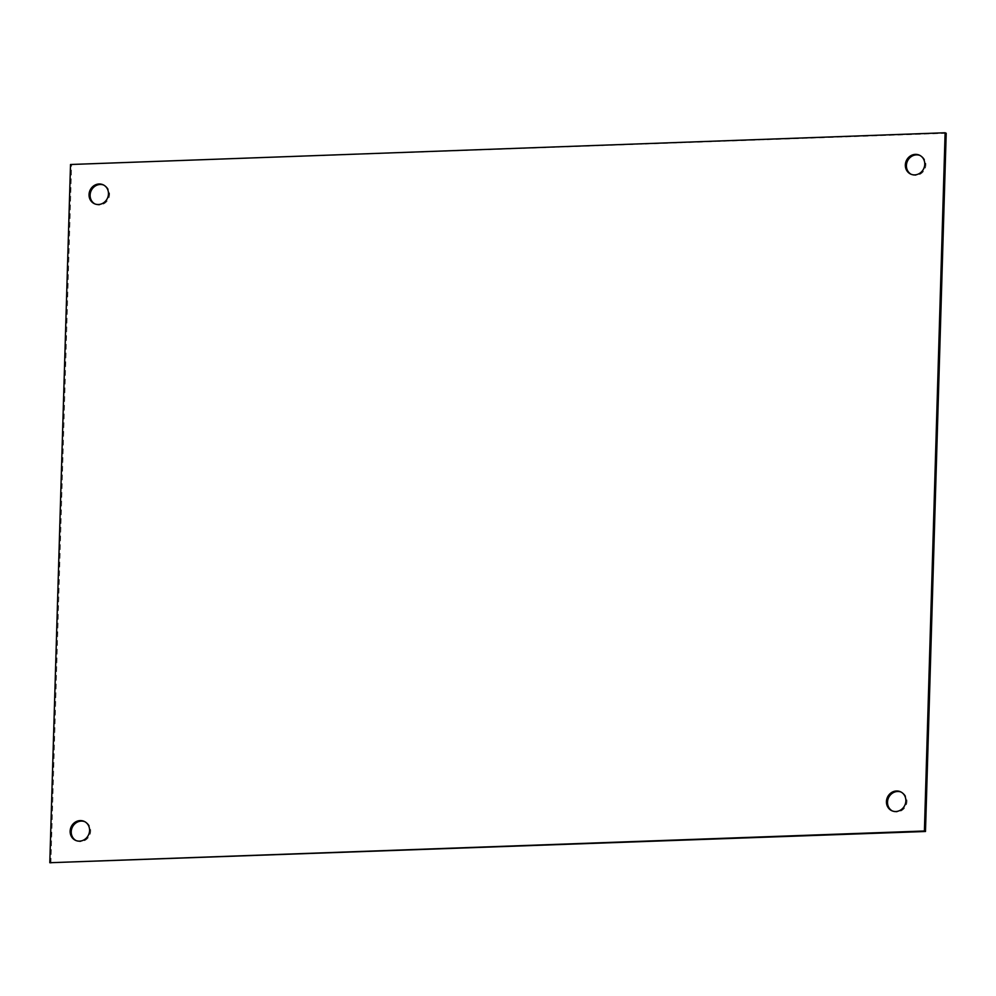 <?xml version="1.0" encoding="UTF-8"?>
<svg xmlns="http://www.w3.org/2000/svg" width="996" height="996" viewBox="0 0 996 996"><rect width="100%" height="100%" fill="white"/><g stroke="black" fill="none" stroke-linecap="round" stroke-linejoin="round"><path stroke-width="0.75" stroke-dasharray="4.98 3.74" d="M911.203 174.312A10.421 9.562 -65 0 0 911.738 174.586A10.421 9.562 -65 0 0 915.822 175.408A10.421 9.562 -65 0 0 925.558 167.029A10.421 9.562 -65 0 0 920.528 155.687A10.421 9.562 -65 0 0 919.98 155.451M892.304 810.931A10.421 9.562 -65 0 0 892.839 811.205A10.421 9.562 -65 0 0 896.935 812.014A10.421 9.562 -65 0 0 906.659 803.635A10.421 9.562 -65 0 0 901.641 792.306A10.421 9.562 -65 0 0 901.094 792.069M94.906 203.931A10.421 9.562 -65 0 0 95.442 204.205A10.421 9.562 -65 0 0 99.538 205.014A10.421 9.562 -65 0 0 109.261 196.635A10.421 9.562 -65 0 0 104.244 185.306A10.421 9.562 -65 0 0 103.696 185.069M76.02 840.549A10.421 9.562 -65 0 0 76.555 840.811A10.421 9.562 -65 0 0 80.639 841.632A10.421 9.562 -65 0 0 90.362 833.254A10.421 9.562 -65 0 0 85.345 821.924A10.421 9.562 -65 0 0 84.797 821.688M70.517 164.502L946.2 133.277M50.883 863.233L71.6 165M920.528 155.687L919.445 155.189M901.641 792.306L900.558 791.795M104.244 185.306L103.161 184.795M85.345 821.924L84.262 821.414M911.738 174.586L910.655 174.076M892.839 811.205L891.756 810.694M95.442 204.205L94.359 203.694M76.555 840.811L75.472 840.313"/><path stroke-width="1.49" d="M914.751 174.898A10.421 9.562 -65 0 0 924.475 166.519A10.421 9.562 -65 0 0 919.445 155.189A10.421 9.562 -65 0 0 915.361 154.368A10.421 9.562 -65 0 0 905.638 162.746A10.421 9.562 -65 0 0 910.655 174.076A10.421 9.562 -65 0 0 914.751 174.898M919.98 155.451A10.421 9.562 -65 0 0 916.432 154.866A10.421 9.562 -65 0 0 906.796 162.933A10.421 9.562 -65 0 0 911.203 174.312M895.852 811.516A10.421 9.562 -65 0 0 905.576 803.137A10.421 9.562 -65 0 0 900.558 791.795A10.421 9.562 -65 0 0 896.462 790.986A10.421 9.562 -65 0 0 886.739 799.365A10.421 9.562 -65 0 0 891.756 810.694A10.421 9.562 -65 0 0 895.852 811.516M901.094 792.069A10.421 9.562 -65 0 0 897.545 791.484A10.421 9.562 -65 0 0 887.897 799.551A10.421 9.562 -65 0 0 892.304 810.931M98.455 204.516A10.421 9.562 -65 0 0 108.178 196.137A10.421 9.562 -65 0 0 103.161 184.795A10.421 9.562 -65 0 0 99.065 183.986A10.421 9.562 -65 0 0 89.341 192.365A10.421 9.562 -65 0 0 94.359 203.694A10.421 9.562 -65 0 0 98.455 204.516M103.696 185.069A10.421 9.562 -65 0 0 100.148 184.484A10.421 9.562 -65 0 0 90.499 192.552A10.421 9.562 -65 0 0 94.906 203.931M79.568 841.134A10.421 9.562 -65 0 0 89.291 832.756A10.421 9.562 -65 0 0 84.262 821.414A10.421 9.562 -65 0 0 80.178 820.592A10.421 9.562 -65 0 0 70.442 828.971A10.421 9.562 -65 0 0 75.472 840.313A10.421 9.562 -65 0 0 79.568 841.134M84.797 821.688A10.421 9.562 -65 0 0 81.249 821.102A10.421 9.562 -65 0 0 71.612 829.17A10.421 9.562 -65 0 0 76.02 840.549M70.517 164.502L945.117 132.767L924.4 831L49.8 862.723L70.517 164.502M945.117 132.767L946.2 133.277L925.483 831.498L924.4 831M49.8 862.723L925.483 831.498"/></g></svg>
